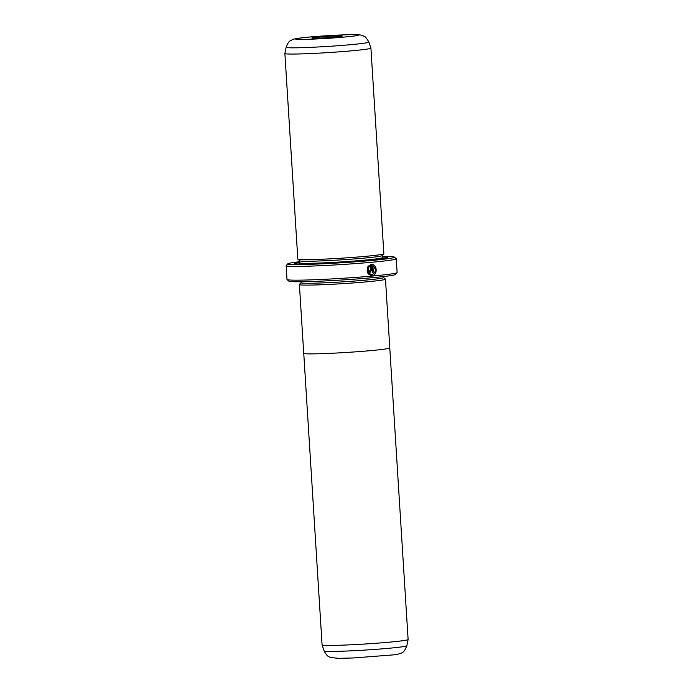 <?xml version="1.0" encoding="UTF-8"?>
<svg xmlns="http://www.w3.org/2000/svg" width="693" height="693" viewBox="0 0 693 693"><rect width="100%" height="100%" fill="white"/><g stroke="black" fill="none" stroke-linecap="round" stroke-linejoin="round"><path stroke-width="1.04" d="M303.751 353.387L322.089 644.897A43.105 1.802 -3.6 0 0 322.089 644.923A43.105 1.802 -3.6 0 0 328.681 645.443A43.105 1.802 -3.6 0 0 376.836 643.199A43.105 1.802 -3.6 0 0 408.116 639.509A43.105 1.802 -3.6 0 0 408.116 639.492L389.778 347.973M385.351 279.028A43.122 1.802 176.4 0 1 385.473 279.149A43.122 1.802 176.4 0 1 354.409 282.848A43.122 1.802 176.4 0 1 305.994 285.109A43.105 1.802 176.4 0 1 299.445 284.485L301.031 282.701M385.473 279.149L389.795 347.921A43.122 1.802 176.4 0 1 358.731 351.611A43.122 1.802 176.4 0 1 310.325 353.88A43.122 1.802 176.4 0 1 303.725 353.335L299.393 284.563A43.122 1.802 176.4 0 1 299.506 284.433M371.881 274.489C368.321 273.856 367.169 271.561 368.442 267.619L368.624 267.619C367.351 271.561 368.503 273.856 372.063 274.489C376.126 272.158 376.403 269.274 372.903 265.843L373.302 272.158A55.171 2.313 176.4 0 1 372.384 272.236L371.898 264.527C377.416 264.336 377.694 275.433 372.132 275.597L371.76 275.615M371.587 274.506L372.063 274.489M371.95 275.597C377.512 275.433 377.235 264.345 371.717 264.527M369.793 271.344L369.282 270.833L369.793 271.344M370.045 272.444L368.503 270.911A55.171 2.313 -3.6 0 0 369.464 270.833L369.975 271.344L370.417 270.746L370.123 266.095L369.256 266.779L368.52 266.051L370.972 264.613L371.353 270.66L369.932 272.453M369.464 270.833L369.975 271.344M369.863 272.444L371.171 270.66L370.79 264.657M314.215 38.193A15.168 0.632 176.4 0 1 311.902 38.028A15.168 0.632 176.4 0 1 322.514 36.729A15.168 0.632 176.4 0 1 339.847 35.906A15.168 0.632 176.4 0 1 342.16 36.123A15.168 0.632 176.4 0 1 330.933 37.422A15.168 0.632 176.4 0 1 314.215 38.193M300.97 281.748L301.031 282.735A41.381 1.732 -3.6 0 0 307.363 283.264A41.381 1.732 -3.6 0 0 353.811 281.089A41.381 1.732 -3.6 0 0 383.619 277.546L383.558 276.55M383.619 277.503L385.403 279.08A43.105 1.802 176.4 0 1 355.266 282.779A43.105 1.802 176.4 0 1 306.011 285.109A43.122 1.802 176.4 0 1 299.393 284.563M284.884 53.508L297.817 259.121A43.105 1.802 -3.6 0 0 297.86 259.199A43.105 1.802 -3.6 0 0 304.409 259.667A43.105 1.802 -3.6 0 0 351.931 257.467A43.105 1.802 -3.6 0 0 383.818 253.785A43.105 1.802 -3.6 0 0 383.853 253.707L370.911 48.103A43.105 1.802 -3.6 0 0 370.911 48.077L368.884 42.074A41.459 1.732 176.4 0 1 339.249 45.625A41.459 1.732 176.4 0 1 292.481 47.826A41.459 1.732 176.4 0 1 286.131 47.28L284.884 53.491A43.105 1.802 -3.6 0 0 284.884 53.508A43.105 1.802 -3.6 0 0 291.476 54.054A43.105 1.802 -3.6 0 0 339.865 51.793A43.105 1.802 -3.6 0 0 370.911 48.103M297.86 259.199L299.688 260.802A41.381 1.732 -3.6 0 0 305.977 261.252A41.381 1.732 -3.6 0 0 351.594 259.147A41.381 1.732 -3.6 0 0 382.207 255.613L383.818 253.785M299.74 262.249A46.552 1.949 -3.6 0 0 294.681 263.548A46.552 1.949 -3.6 0 0 301.758 264.05A46.552 1.949 -3.6 0 0 353.075 261.677A46.552 1.949 -3.6 0 0 387.517 257.701A46.552 1.949 -3.6 0 0 382.328 257.051M299.497 263.816A45.166 1.888 -3.6 0 0 298.458 263.998M397.08 272.652L395.469 274.471A53.448 2.235 176.4 0 1 355.933 279.036A53.448 2.235 176.4 0 1 297.011 281.765A53.448 2.235 176.4 0 1 288.886 281.176L287.058 279.574A55.171 2.313 -3.6 0 0 295.452 280.171A55.171 2.313 -3.6 0 0 356.271 277.356A55.171 2.313 -3.6 0 0 397.08 272.652A55.171 2.313 -3.6 0 0 397.124 272.548L396.257 258.801A55.171 2.313 176.4 0 1 356.514 263.522A55.171 2.313 176.4 0 1 294.586 266.424A55.171 2.313 176.4 0 1 286.14 265.722A55.171 2.313 176.4 0 1 286.183 265.627L287.794 263.799A53.448 2.235 -3.6 0 0 295.928 264.57A53.448 2.235 -3.6 0 0 356.999 261.685A53.448 2.235 -3.6 0 0 394.378 257.094A53.448 2.235 -3.6 0 0 386.252 256.514A53.448 2.235 -3.6 0 0 382.302 256.531M394.378 257.094L396.205 258.706A55.171 2.313 176.4 0 1 396.257 258.801M372.132 275.597C367.593 274.757 366.181 271.855 367.888 266.892L368.624 267.619M299.705 261.729A53.448 2.235 -3.6 0 0 287.794 263.799M286.14 265.722L287.006 279.478A55.171 2.313 -3.6 0 0 287.058 279.574M383.827 258.628A45.166 1.888 -3.6 0 0 382.77 258.576M369.066 266.779L370.123 266.095M368.442 267.619L367.706 266.892M372.384 272.219A54.825 2.296 -3.6 0 0 373.111 272.15L373.302 272.158M373.111 272.15L372.903 265.843M406.869 645.72C404.989 650.112 403.569 652.286 402.598 652.226C401.862 653.23 398.908 654.114 393.728 654.859L353.387 657.96L338.686 658.35L330.864 657.562C329.262 656.462 327.85 657.882 324.116 650.926A41.459 1.732 -3.6 0 0 330.457 651.429A41.459 1.732 -3.6 0 0 376.775 649.272A41.459 1.732 -3.6 0 0 406.869 645.72L408.116 639.509M300.441 39.423A31.471 1.317 -3.6 0 0 343.745 37.119A31.471 1.317 -3.6 0 0 353.621 34.676A31.471 1.317 -3.6 0 0 310.317 36.98A31.471 1.317 -3.6 0 0 300.441 39.423M299.012 264.258L299.774 262.794A41.381 1.732 -3.6 0 0 306.107 263.314A41.381 1.732 -3.6 0 0 352.555 261.148A41.381 1.732 -3.6 0 0 382.363 257.597L382.241 255.57M368.884 42.074C366.476 37.95 364.795 35.975 363.834 36.157C361.85 35.3 361.235 34.693 354.314 34.65C344.213 34.563 319.577 35.984 305.587 37.413C296.335 38.47 291.805 39.284 291.987 39.856C290.54 41.147 288.964 39.917 286.131 47.28M382.363 257.597L383.307 258.957M299.774 262.794L299.645 260.767M324.116 650.926L322.089 644.923"/></g></svg>
